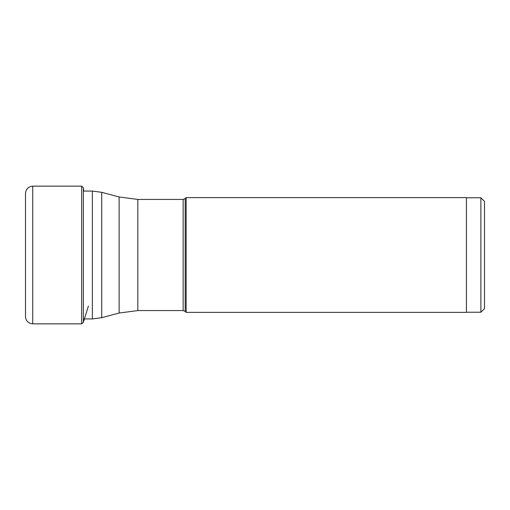 <?xml version="1.0" encoding="UTF-8"?>
<svg xmlns="http://www.w3.org/2000/svg" width="510" height="510" viewBox="0 0 510 510"><rect width="100%" height="100%" fill="white"/><g stroke="black" fill="none" stroke-linecap="round" stroke-linejoin="round"><path stroke-width="0.76" d="M25.5 255L25.5 193.379C25.927 188.987 28.337 186.577 32.729 186.15L32.729 323.85C28.337 323.423 25.927 321.013 25.5 316.621L25.5 195.4M480.885 312.235L480.885 197.765L484.5 201.38L484.5 308.62L480.885 312.235L466.427 312.235M186.15 197.625L466.427 197.625L466.427 312.375L186.15 312.375L186.15 197.625L185.187 198.588L185.187 311.412L186.15 312.375M32.729 186.15L81.657 186.15L81.657 323.85L32.729 323.85M81.657 186.15L83.353 187.731L83.353 322.269L88.409 306.076M185.187 198.588L183.147 199.429L183.147 310.571L185.187 311.412M183.147 310.571L137.827 310.571L137.827 199.429L183.147 199.429M137.827 199.429L119.117 196.968L119.117 313.032L137.827 310.571M119.117 313.032L101.719 317.692L101.719 192.308L92.361 191.072L92.361 318.928L83.353 318.928M83.755 191.072L83.353 187.731M83.353 322.269L81.657 323.85M480.885 197.765L466.427 197.765M119.117 196.968L101.719 192.308M101.719 317.692L92.361 318.928M92.361 191.072L83.353 191.072"/></g></svg>
